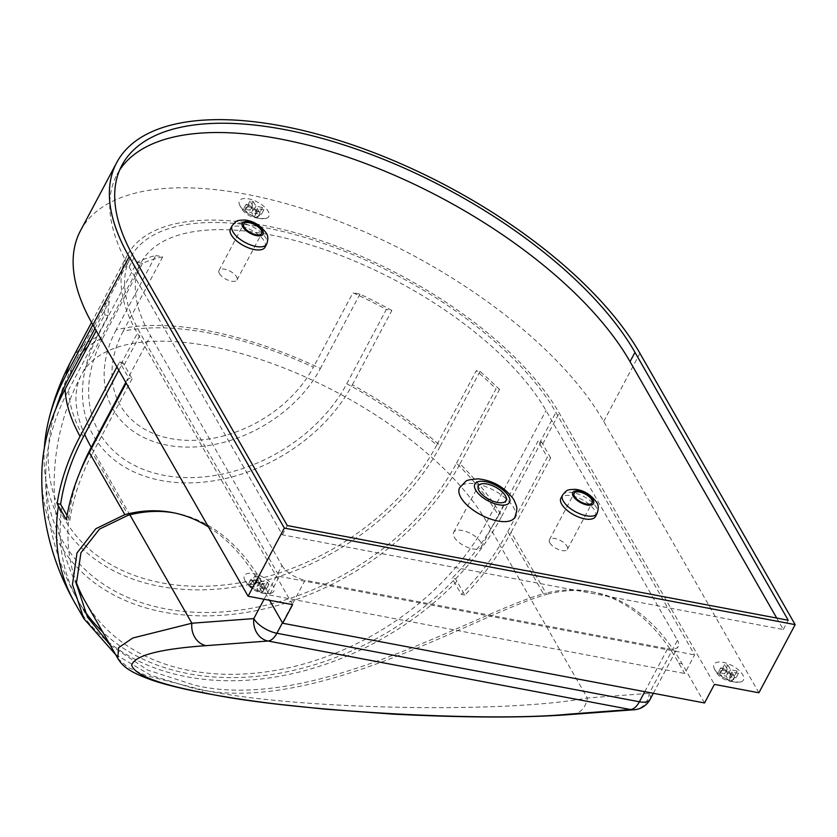 <?xml version="1.0" encoding="UTF-8"?>
<svg xmlns="http://www.w3.org/2000/svg" width="837" height="837" viewBox="0 0 837 837"><rect width="100%" height="100%" fill="white"/><g stroke="black" fill="none" stroke-linecap="round" stroke-linejoin="round"><path stroke-width="0.63" stroke-dasharray="4.18 3.14" d="M454.292 537.197A15.652 6.937 28 0 0 468.542 547.743A15.652 6.937 28 0 0 481.306 547.042A15.652 6.937 28 0 0 480.658 542.188A15.652 6.937 28 0 0 466.418 531.631A15.652 6.937 28 0 0 453.654 532.342A15.652 6.937 28 0 0 454.292 537.197M514.891 517.214A31.314 13.873 28 0 0 513.615 507.494A31.314 13.873 28 0 0 485.115 486.402A31.314 13.873 28 0 0 459.597 487.814M549.846 542.899A10.18 4.509 28 0 0 559.106 549.763A10.18 4.509 28 0 0 567.402 549.302A10.18 4.509 28 0 0 566.984 546.142A10.18 4.509 28 0 0 557.724 539.29A10.18 4.509 28 0 0 549.438 539.75A10.18 4.509 28 0 0 549.846 542.899M219.43 273.573A10.18 4.509 28 0 0 228.689 280.426A10.18 4.509 28 0 0 236.976 279.966A10.18 4.509 28 0 0 236.568 276.806A10.18 4.509 28 0 0 227.308 269.953A10.18 4.509 28 0 0 219.012 270.414A10.18 4.509 28 0 0 219.43 273.573M595.463 516.534A19.565 8.673 28 0 0 594.668 510.465A19.565 8.673 28 0 0 576.86 497.272A19.565 8.673 28 0 0 560.905 498.161M265.047 247.197A19.565 8.673 28 0 0 264.241 241.129A19.565 8.673 28 0 0 246.434 227.946A19.565 8.673 28 0 0 230.478 228.825M245.115 580.742A16.635 7.366 -152 0 1 244.414 579.256A16.635 7.366 -152 0 1 254.605 573.805A16.635 7.366 -152 0 1 273.124 586.036A16.635 7.366 -152 0 1 270.759 593.266A16.635 7.366 -152 0 1 245.115 580.742M254.992 575.751L258.288 576.379L260.935 580.993L267.526 582.238L268.844 584.55L262.253 583.305L264.89 587.919L261.594 587.302L258.957 582.688L252.366 581.433L251.048 579.131L257.639 580.376L254.992 575.751L252.596 580.25L255.892 580.878L258.455 585.638L265.13 586.737L266.448 589.049L264.565 588.861A7.878 3.494 -152 0 1 261.699 591.299L262.504 592.418L259.208 591.801L258.403 590.681A7.878 3.494 -152 0 1 251.707 586.423L256.488 587.333L258.403 590.681M252.596 580.25L255.159 585.021L250.378 584.121A7.878 3.494 -152 0 1 253.245 581.673M251.048 579.131L248.652 583.63L250.378 584.121M248.652 583.63L249.97 585.931L251.707 586.423M727.908 665.143L730.544 669.757L737.135 671.012L738.454 673.314L731.862 672.069L734.509 676.694L731.214 676.066L728.567 671.452L721.975 670.207L720.657 667.895L727.248 669.14L724.612 664.526L727.908 665.143L725.512 669.642L722.216 669.014L724.779 673.785L718.272 672.393L719.59 674.706L726.097 676.097L728.818 680.565L732.113 681.192L729.393 676.714L734.175 677.625A7.878 3.494 -152 0 1 731.308 680.073M714.725 669.506A16.635 7.366 -152 0 1 714.034 668.031A16.635 7.366 -152 0 1 724.214 662.569A16.635 7.366 -152 0 1 742.743 674.8A16.635 7.366 -152 0 1 740.379 682.04A16.635 7.366 -152 0 1 714.725 669.506M737.135 671.012L734.75 675.501L736.068 677.813L734.175 677.625M734.75 675.501L728.075 674.413L726.16 671.054A7.878 3.494 -152 0 1 732.856 675.313M725.512 669.642L726.16 671.054M253.329 201.623L255.965 206.237L262.556 207.482L263.885 209.794L257.294 208.549L259.93 213.163L256.635 212.546L253.998 207.921L247.407 206.676L246.078 204.364L252.669 205.62L250.033 200.995L253.329 201.623L250.933 206.122L247.637 205.494L250.2 210.265L243.693 208.863L245.011 211.175L251.518 212.567L254.249 217.045L257.545 217.662L254.814 213.194L259.596 214.094A7.878 3.494 -152 0 1 256.739 216.542M240.156 205.986A16.635 7.366 -152 0 1 239.455 204.5A16.635 7.366 -152 0 1 249.646 199.049A16.635 7.366 -152 0 1 268.164 211.28A16.635 7.366 -152 0 1 265.8 218.509A16.635 7.366 -152 0 1 240.156 205.986M262.556 207.482L260.171 211.981L261.489 214.293L259.596 214.094M260.171 211.981L253.496 210.882L251.581 207.534A7.878 3.494 -152 0 1 258.277 211.792M250.933 206.122L251.581 207.534M119.618 170.12A297.459 131.796 28 0 0 116.939 174.651A297.459 131.796 28 0 0 129.118 266.961L282.362 534.843L783.286 629.529L776.726 618.062M292.594 604.649L137.362 333.304A250.493 110.986 -152 0 1 127.109 255.567A250.493 110.986 -152 0 1 331.274 244.268A250.493 110.986 -152 0 1 559.2 413.039L714.421 684.384M758.908 692.785L603.686 421.44A303.339 134.401 28 0 0 327.685 217.086A303.339 134.401 28 0 0 80.457 230.761M115.569 654.524L150.89 675.375L193.452 688.328C313.352 716.671 476.776 613.939 546.676 594.385L511.114 532.227A250.493 183.732 -29.8 0 1 464.849 595.086L456.918 581.223A236.63 104.845 28 0 0 455.569 578.911L452.074 578.252A246.549 180.834 150.2 0 0 498.549 515.435A246.58 109.249 28 0 0 456.479 463.206A230.321 168.928 -29.8 0 1 209.805 612.464A230.321 168.928 -29.8 0 1 45.836 470.227A230.321 168.928 -29.8 0 1 68.624 389.885A246.58 109.249 28 0 0 83.355 436.956M464.849 595.086L461.354 594.416L453.424 580.564A232.477 103.003 28 0 0 452.074 578.252M67.065 515.529L69.858 520.426L66.374 519.767M455.569 578.911A250.462 183.711 150.2 0 0 501.844 516.063A250.493 110.986 28 0 0 460.005 463.865A234.506 172.004 -29.8 0 1 209.71 615.833A234.506 172.004 -29.8 0 1 41.85 472.497M44.361 447.847A222.297 163.048 150.2 0 0 199.677 589.855A222.297 163.048 150.2 0 0 440.471 445.755A250.493 110.986 28 0 0 352.325 384.811A151.34 110.997 -29.8 0 1 161.206 480.522A151.34 110.997 -29.8 0 1 97.479 336.641A250.493 110.986 28 0 0 71.103 360.904M116.186 329.883A121.271 88.952 150.2 0 0 167.254 445.179A121.271 88.952 150.2 0 0 320.404 368.479A250.493 110.986 28 0 0 207.722 330.709A250.493 110.986 28 0 0 116.186 329.883L155.724 255.526A250.493 110.986 28 0 0 137.017 262.284L97.479 336.641M110.181 645.086L147.804 670.123L195.157 685.336C313.383 713.155 474.61 612.946 543.38 593.757L507.818 531.6A246.58 180.855 -29.8 0 1 461.354 594.416M507.818 531.6L547.356 457.253L539.426 443.39A246.58 109.249 28 0 0 538.086 441.078L498.549 515.435M511.114 532.227L550.652 457.87L547.356 457.253M118.823 370.257L122.893 362.599A246.58 109.249 28 0 0 124.19 364.911L132.12 378.763L128.825 378.136L126.178 383.105M132.12 378.763L92.583 453.12L128.134 515.268M69.858 520.426A246.58 180.855 -29.8 0 1 92.583 453.12M704.534 702.965L682.082 663.71A374.045 192.813 -79.3 0 0 594.124 592.251A374.045 192.813 -79.3 0 0 546.676 594.385M208.423 526.881A374.045 192.813 100.7 0 1 260.244 583.975L269.587 600.296M173.939 512.84A374.045 192.813 100.7 0 1 175.592 513.144A374.045 192.813 100.7 0 1 263.54 584.603L269.493 594.992L279.37 576.4L140.658 333.921A246.58 109.249 -152 0 1 130.562 257.409A246.58 109.249 -152 0 1 331.536 246.287A246.58 109.249 -152 0 1 555.904 412.411L694.616 654.89L684.729 673.482L678.786 663.092A374.045 192.813 -79.3 0 0 590.828 591.623A374.045 192.813 -79.3 0 0 543.38 593.757M123.185 331.201A112.964 82.853 150.2 0 0 170.748 438.598A112.964 82.853 150.2 0 0 313.415 367.161A246.58 109.249 28 0 0 209.051 333.021A246.58 109.249 28 0 0 123.185 331.201L162.713 256.854L155.724 255.526M162.713 256.854A246.58 109.249 28 0 0 142.541 263.331L137.017 262.284M94.947 328.512L109.385 301.351L105.661 300.65A250.493 110.986 28 0 0 104.635 314.869L96.213 330.72M109.385 301.351A246.58 109.249 28 0 0 108.161 315.539L104.635 314.869M122.893 362.599L119.597 361.982A250.493 110.986 28 0 0 120.894 364.283L128.825 378.136M116.95 366.972L119.597 361.982M269.493 594.992L684.729 673.482M279.37 576.4L694.616 654.89M550.652 457.87L542.721 444.018A250.493 110.986 28 0 0 541.382 441.706L538.086 441.078M541.382 441.706L501.844 516.063M108.161 315.539L68.624 389.885M456.479 463.206L496.017 388.849A246.58 109.249 28 0 0 476.295 370.697L436.757 445.054A246.58 109.249 28 0 0 346.79 383.764A144.77 106.184 -29.8 0 1 163.968 475.322A144.77 106.184 -29.8 0 1 103.014 337.688A246.58 109.249 28 0 0 87.456 347.177M460.005 463.865L499.532 389.508L496.017 388.849M499.532 389.508A250.493 110.986 28 0 0 480.009 371.408L476.295 370.697M480.009 371.408L440.471 445.755M55.828 408.916A217.882 159.804 150.2 0 0 52.783 419.808A217.882 159.804 150.2 0 0 185.395 585.837A217.882 159.804 150.2 0 0 436.757 445.054M92.823 324.798L105.661 300.65M142.541 263.331L103.014 337.688M346.79 383.764L386.328 309.418A246.58 109.249 28 0 0 352.942 292.804L313.415 367.161M352.325 384.811L391.862 310.464L386.328 309.418M391.862 310.464A250.493 110.986 28 0 0 359.941 294.132L352.942 292.804M359.941 294.132L320.404 368.479M264.084 599.261L281.996 565.571L150.545 335.794A234.841 104.05 -152 0 1 140.93 262.923A234.841 104.05 -152 0 1 332.331 252.324A234.841 104.05 -152 0 1 546.017 410.548L677.457 640.326L649.261 693.339A19.565 16.614 -94.3 0 1 634.247 709.745M644.762 691.676L667.591 648.748L305.076 580.229L282.446 622.791M572.32 714.379A19.565 16.614 85.7 0 0 587.333 697.985C502.87 713.992 290.408 709.378 201.016 689.594L145.973 675.511L127.653 667.173L117.797 658.405M281.996 565.571A19.565 8.673 28 0 0 305.076 580.229M667.591 648.748A19.565 8.673 28 0 0 678.263 646.394A19.565 8.673 28 0 0 677.457 640.326M255.965 206.237L253.496 210.882M263.885 209.794L261.489 214.293M257.294 208.549L254.814 213.194M259.93 213.163L257.545 217.662M256.635 212.546L254.249 217.045M253.998 207.921L251.518 212.567M247.407 206.676L245.011 211.175M252.669 205.62L250.2 210.265M246.078 204.364L243.693 208.863M250.033 200.995L247.637 205.494M730.544 669.757L728.075 674.413M738.454 673.314L736.068 677.813M731.862 672.069L729.393 676.714M734.509 676.694L732.113 681.192M731.214 676.066L728.818 680.565M728.567 671.452L726.097 676.097M721.975 670.207L719.59 674.706M727.248 669.14L724.779 673.785M720.657 667.895L718.272 672.393M724.612 664.526L722.216 669.014M262.253 583.305L259.784 587.951L264.565 588.861M259.784 587.951L261.699 591.299M264.89 587.919L262.504 592.418M261.594 587.302L259.208 591.801M258.957 582.688L256.488 587.333M252.366 581.433L249.97 585.931M257.639 580.376L255.159 585.021M258.288 576.379L255.892 580.878M260.935 580.993L258.455 585.638M268.844 584.55L266.448 589.049M267.526 582.238L265.13 586.737M783.286 629.529L788.224 620.238M282.362 534.843L287.3 525.552M232.131 225.728A19.565 8.673 -152 0 1 248.076 224.85A19.565 8.673 -152 0 1 265.884 238.032A19.565 8.673 -152 0 1 266.689 244.101M562.558 495.065A19.565 8.673 -152 0 1 578.503 494.175A19.565 8.673 -152 0 1 596.31 507.358A19.565 8.673 -152 0 1 597.116 513.437M256.54 582.29A7.878 3.494 -152 0 1 263.236 586.549M719.998 672.885A7.878 3.494 -152 0 1 722.865 670.437M245.419 209.355A7.878 3.494 -152 0 1 248.286 206.906M456.918 581.223A250.493 183.732 -29.8 0 1 186.85 676.788A250.493 183.732 150.2 0 1 74.838 602.891M453.424 580.564A246.58 180.855 -29.8 0 1 188.492 673.691A246.58 180.855 150.2 0 1 102.648 631.925M61.938 506.563A246.58 180.855 150.2 0 0 78.239 600.945A246.58 180.855 150.2 0 0 83.543 609.451M263.54 584.603L260.244 583.975M682.082 663.71L678.786 663.092M124.19 364.911L140.658 333.921M539.426 443.39L555.904 412.411M120.894 364.283L137.362 333.304M542.721 444.018L559.2 413.039M82.675 351.592A246.58 109.249 28 0 0 74.556 362.745A246.58 109.249 28 0 0 69.848 375.708M603.686 421.44L639.928 353.287M650.067 699.418A19.565 8.673 -152 0 0 649.261 693.339L587.333 697.985L486.715 522.079L546.017 410.548M91.651 448.036L129.861 514.828M125.77 382.394L150.545 335.794M85.133 601.311A234.841 172.244 150.2 0 0 190.145 670.594A234.841 172.244 -29.8 0 0 486.715 522.079A234.841 104.05 28 0 0 209.721 346.141A234.841 104.05 28 0 0 81.628 374.453A234.841 104.05 28 0 0 84.673 434.476M79.85 472.403A234.841 172.244 150.2 0 0 76.24 582.228M205.62 693.329A19.565 10.086 100.7 0 1 201.016 689.594M253.444 215.925A7.878 3.494 -152 0 1 246.737 211.667M728.012 679.445A7.878 3.494 -152 0 1 721.316 675.187M129.118 266.961L134.066 257.67M481.306 547.042L506.008 500.568M567.402 549.302L592.115 502.828M236.976 279.966L261.688 233.492M244.414 579.256L245.586 581.767C251.791 590.671 260.181 594.5 270.759 593.266M740.379 682.04C727.771 682.469 719.381 678.64 715.196 670.531L714.034 668.031M265.8 218.509C253.203 218.949 244.802 215.109 240.627 207.011L239.455 204.5M45.836 470.227A246.58 246.58 0 0 0 78.239 600.945L87.487 617.12M594.124 592.251L590.828 591.623M175.592 513.144L172.296 512.516M130.562 257.409L74.556 362.745A246.58 246.58 0 0 0 52.783 419.808M91.526 322.496L127.109 255.567M76.46 584.634A234.841 234.841 0 0 1 81.628 374.453L140.93 262.923M653.32 693.287L678.263 646.394M116.939 174.651L121.878 165.36M219.012 270.414L243.724 223.939M549.438 539.75L574.14 493.275M453.654 532.342L478.366 485.868"/><path stroke-width="1.26" d="M479.005 490.733A15.652 6.937 28 0 0 493.255 501.279A15.652 6.937 28 0 0 506.008 500.568A15.652 6.937 28 0 0 505.37 495.713A15.652 6.937 28 0 0 491.12 485.167A15.652 6.937 28 0 0 478.366 485.868A15.652 6.937 28 0 0 479.005 490.733M459.597 487.814A31.314 13.873 28 0 0 460.884 497.534A31.314 13.873 28 0 0 489.373 518.626A31.314 13.873 28 0 0 514.891 517.214C518.176 507.107 516.952 507.431 513.918 499.794C505.255 487.605 493.411 480.626 478.398 478.869C470.509 479.339 466.188 480.271 465.414 481.683L459.597 487.814M574.559 496.435A10.18 4.509 28 0 0 583.818 503.288A10.18 4.509 28 0 0 592.115 502.828A10.18 4.509 28 0 0 591.696 499.668A10.18 4.509 28 0 0 582.437 492.815A10.18 4.509 28 0 0 574.14 493.275A10.18 4.509 28 0 0 574.559 496.435M244.132 227.099A10.18 4.509 28 0 0 253.391 233.952A10.18 4.509 28 0 0 261.688 233.492A10.18 4.509 28 0 0 261.27 230.342A10.18 4.509 28 0 0 252.01 223.479A10.18 4.509 28 0 0 243.724 223.939A10.18 4.509 28 0 0 244.132 227.099M560.905 498.161A19.565 8.673 28 0 0 561.711 504.23A19.565 8.673 28 0 0 579.518 517.412A19.565 8.673 28 0 0 595.463 516.534L597.116 513.437A19.565 8.673 -152 0 1 581.16 514.316A19.565 8.673 -152 0 1 563.353 501.133A19.565 8.673 -152 0 1 562.558 495.065L560.905 498.161M230.478 228.825A19.565 8.673 28 0 0 231.284 234.894A19.565 8.673 28 0 0 249.091 248.087A19.565 8.673 28 0 0 265.047 247.197L266.689 244.101A19.565 8.673 -152 0 1 250.734 244.99A19.565 8.673 -152 0 1 232.937 231.797A19.565 8.673 -152 0 1 232.131 225.728L230.478 228.825M776.726 618.062L630.041 361.647A297.459 131.796 28 0 0 364.754 163.225A297.459 131.796 28 0 0 119.618 170.12M292.594 604.649L248.097 596.237L284.339 528.084L795.15 624.632L758.908 692.785L714.421 684.384L704.534 702.965L282.707 623.241L292.594 604.649M795.15 624.632L639.928 353.287A303.339 134.401 28 0 0 363.917 148.923A303.339 134.401 28 0 0 116.699 162.598L80.457 230.761A303.339 134.401 28 0 0 92.876 324.892L248.097 596.237M118.823 370.257L83.355 436.956A246.549 180.834 150.2 0 0 60.641 504.261L57.146 503.602A236.63 104.845 28 0 0 58.444 505.904L66.374 519.767A250.493 183.732 -29.8 0 1 89.287 452.493L124.839 514.65L95.826 528.712L77.004 552.943L72.463 584.519L83.888 618.7L115.569 654.524M60.641 504.261A232.477 103.003 28 0 0 61.938 506.563L67.065 515.529M58.444 505.904A250.493 183.732 150.2 0 0 74.838 602.891A250.493 250.493 0 0 1 41.85 472.497A234.506 172.004 -29.8 0 1 65.098 389.226A250.493 110.986 28 0 0 80.059 436.339A250.462 183.711 150.2 0 0 57.146 503.602M48.127 422.476A250.493 250.493 0 0 1 71.103 360.904A250.493 110.986 28 0 0 66.133 374.997A222.297 163.048 150.2 0 0 48.127 422.476A222.297 163.048 150.2 0 0 44.361 447.847M126.178 383.105L89.287 452.493M173.939 512.84A374.045 192.813 100.7 0 0 128.134 515.268L99.53 529.068L80.938 552.776L76.366 583.661L87.487 617.12L110.181 645.086M124.839 514.65A374.045 192.813 100.7 0 1 172.296 512.516A374.045 192.813 100.7 0 1 208.423 526.881M80.059 436.339L116.95 366.972M269.587 600.296L282.707 623.241M96.213 330.72L65.098 389.226M94.947 328.512L69.848 375.708A217.882 159.804 150.2 0 0 55.828 408.916M66.133 374.997L92.823 324.798M134.066 257.67L287.3 525.552L788.224 620.238L634.98 352.356A297.459 131.796 28 0 0 364.325 151.947A297.459 131.796 28 0 0 121.878 165.36A297.459 131.796 28 0 0 134.066 257.67M116.699 162.598A303.339 134.401 28 0 0 129.118 256.729L284.339 528.084M117.797 658.405L118.54 647.712L132.78 638.014L191.872 623.23L253.799 618.595L264.084 599.261M207.001 693.413C288.619 710.958 487.49 722.383 568.616 714.17A19.565 16.614 85.7 0 0 572.32 714.379L572.32 714.379C527.32 717.958 467.611 717.884 393.191 714.139L324.871 709.159L277.162 704.126C251.498 701.05 227.654 697.451 205.62 693.329A19.565 10.086 100.7 0 0 207.001 693.413C160.129 684.708 135.008 675.323 131.66 665.227C134.642 655.507 159.448 648.978 206.101 645.651A19.565 16.614 -94.3 0 1 191.872 623.23L129.861 514.828M568.616 714.17L630.543 709.535A19.565 10.086 100.7 0 0 639.395 701.772A19.565 8.673 -152 0 0 650.067 699.418A19.565 19.565 0 0 1 634.247 709.745L634.247 709.745A19.565 16.614 -94.3 0 1 630.543 709.535L268.028 641.016A19.565 16.614 -94.3 0 1 253.799 618.595A19.565 8.673 -152 0 0 276.88 633.253L639.395 701.772L644.762 691.676M508.666 496.331A19.565 8.673 28 0 0 485.586 481.673A19.565 8.673 28 0 0 475.709 490.105A19.565 8.673 28 0 0 498.789 504.763A19.565 8.673 28 0 0 508.666 496.331M262.588 230.583A11.739 5.2 28 0 0 248.746 221.795A11.739 5.2 28 0 0 242.814 226.848A11.739 5.2 28 0 0 256.666 235.647A11.739 5.2 28 0 0 262.588 230.583M593.014 499.919A11.739 5.2 28 0 0 579.162 491.12A11.739 5.2 28 0 0 573.24 496.184A11.739 5.2 28 0 0 587.093 504.983A11.739 5.2 28 0 0 593.014 499.919M83.543 609.451A246.58 180.855 150.2 0 0 102.648 631.925M87.456 347.177A246.58 109.249 28 0 0 82.675 351.592M92.876 324.892L129.118 256.729M282.446 622.791L276.88 633.253A19.565 10.086 100.7 0 1 268.028 641.016L206.101 645.651M84.673 434.476A234.841 104.05 28 0 0 91.243 447.324L91.651 448.036M79.85 472.403A234.841 172.244 150.2 0 1 91.243 447.324L125.77 382.394M76.24 582.228A234.841 172.244 150.2 0 0 85.133 601.311L117.693 658.227C122.934 667.026 130.551 672.54 152.878 680.45C166.029 684.854 183.617 689.144 205.62 693.329M630.041 361.647L634.98 352.356M266.689 244.101C268.363 239.183 268.164 235.448 266.093 232.895C260.276 225.101 253.119 220.79 244.613 219.985C236.725 220.529 237.185 219.807 232.131 225.728M597.116 513.437C598.79 508.519 598.591 504.784 596.519 502.231C590.702 494.437 583.535 490.126 575.04 489.31C567.151 489.854 567.612 489.143 562.558 495.065M74.838 602.891L83.888 618.7M71.103 360.904L91.526 322.496M76.46 584.634A234.841 234.841 0 0 0 85.133 601.311M650.067 699.418L653.32 693.287M634.247 709.745L572.32 714.379"/></g></svg>
